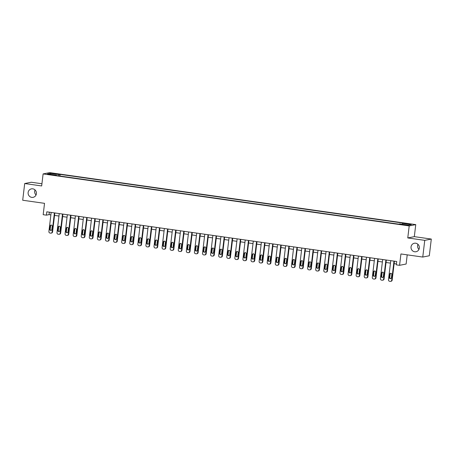 <?xml version="1.0" encoding="UTF-8"?>
<svg xmlns="http://www.w3.org/2000/svg" width="454" height="454" viewBox="0 0 454 454"><rect width="100%" height="100%" fill="white"/><g stroke="black" fill="none" stroke-linecap="round" stroke-linejoin="round"><path stroke-width="0.68" d="M36.042 194.993A4.324 4.165 78.8 0 1 35.043 189.925M36.405 193.693A4.324 4.165 78.8 0 1 33.102 197.342A4.324 4.165 78.8 0 1 28.125 192.519A4.324 4.165 78.8 0 1 31.428 188.864A4.324 4.165 78.8 0 1 36.405 193.693M418.957 249.377A4.324 4.165 78.8 0 1 417.958 244.309M419.32 248.077A4.324 4.165 78.8 0 1 416.017 251.732A4.324 4.165 78.8 0 1 411.04 246.902A4.324 4.165 78.8 0 1 414.343 243.248A4.324 4.165 78.8 0 1 419.32 248.077M48.72 174.569L51.433 174.711L49.855 174.342L47.142 174.2L48.72 174.569M41.933 183.762L31.241 182.241L24.692 183.535L22.7 200.237L44.532 203.341L43.175 214.697L46.41 215.156L49.066 214.634L50.882 214.89M415.756 224.622L49.656 172.628L43.107 173.922L409.202 225.916L415.756 224.622L414.32 236.648L407.771 237.941L424.751 240.353L431.3 239.059L414.32 236.648M431.3 239.059L429.308 255.767L422.759 257.055L400.927 253.956L399.571 265.318L406.126 264.024L407.215 254.853M424.751 240.353L422.759 257.055M399.571 265.318L396.336 264.858L396.739 261.515L46.807 211.814L46.41 215.156M406.302 224.974L402.25 224.634L405.201 225.19L407.828 225.332L406.302 224.974L406.256 225.32M402.204 224.27L402.522 223.391L403.595 223.181L60.132 174.398L59.939 176.027M402.522 223.391L411.256 224.634L408.526 225.173L399.798 223.93L398.726 224.14L55.263 175.363L56.336 175.153L47.602 173.91L50.332 173.371L59.065 174.614L60.132 174.398M407.771 237.941L409.202 225.916M24.692 183.535L41.672 185.947L43.107 173.922M54.542 215.412L58.963 216.042M62.624 216.558L67.05 217.188M70.71 217.704L75.137 218.334M78.797 218.856L83.224 219.486M86.879 220.003L91.305 220.633M94.965 221.149L99.392 221.779M103.052 222.301L107.479 222.931M111.134 223.447L115.56 224.077M119.22 224.599L123.647 225.224M127.307 225.746L131.734 226.376M135.394 226.892L139.821 227.522M143.475 228.044L147.902 228.668M151.562 229.191L155.989 229.82M159.649 230.337L164.076 230.967M167.73 231.489L172.157 232.113M175.817 232.635L180.244 233.265M183.904 233.782L188.331 234.412M191.991 234.934L196.417 235.558M200.072 236.08L204.499 236.71M208.159 237.226L212.586 237.856M216.246 238.378L220.672 239.003M224.327 239.525L228.754 240.155M232.414 240.671L236.84 241.301M240.501 241.823L244.927 242.447M248.588 242.969L253.009 243.599M256.669 244.116L261.095 244.746M264.756 245.268L269.182 245.898M272.843 246.414L277.269 247.044M280.924 247.561L285.35 248.19M289.011 248.713L293.437 249.342M297.098 249.859L301.524 250.489M305.184 251.005L309.605 251.635M313.266 252.157L317.692 252.787M321.353 253.304L325.779 253.934M329.439 254.456L333.866 255.08M337.521 255.602L341.947 256.232M345.608 256.748L350.034 257.378M353.694 257.9L358.121 258.525M361.776 259.047L366.202 259.677M369.862 260.193L374.289 260.823M377.949 261.345L382.376 261.969M386.036 262.491L390.463 263.121M394.117 263.638L396.444 263.967M49.355 212.177L49.066 214.634M59.065 174.614L58.617 175.84M56.392 175.522L56.336 175.153M50.332 173.371L50.82 174.364M393.987 261.124L391.711 280.22A1.351 1.3 -101.2 0 1 390.258 281.372L389.611 281.281A1.351 1.3 -101.2 0 1 388.476 279.76L390.752 260.664M390.678 281.361L391.121 281.276A1.351 1.3 78.8 0 0 392.154 280.135L394.413 261.186M391.416 277.734A1.078 1.039 78.8 0 1 390.588 278.648A1.078 1.039 78.8 0 1 389.345 277.439L389.725 274.233A1.078 1.039 78.8 0 1 390.554 273.319A1.078 1.039 78.8 0 1 391.796 274.522L391.416 277.734M390.803 278.574A1.078 1.039 78.8 0 1 389.787 277.349L390.168 274.142A1.078 1.039 78.8 0 1 390.781 273.302M385.9 259.977L383.624 279.074A1.351 1.3 -101.2 0 1 382.172 280.226L381.525 280.135A1.351 1.3 -101.2 0 1 380.39 278.614L382.665 259.518M382.591 280.214L383.034 280.124A1.351 1.3 78.8 0 0 384.067 278.983L386.326 260.034M383.329 276.582A1.078 1.039 78.8 0 1 382.506 277.496A1.078 1.039 78.8 0 1 381.258 276.287L381.644 273.081A1.078 1.039 78.8 0 1 382.467 272.167A1.078 1.039 78.8 0 1 383.709 273.376L383.329 276.582M382.722 277.428A1.078 1.039 78.8 0 1 381.701 276.202L382.086 272.996A1.078 1.039 78.8 0 1 382.694 272.15M377.819 258.831L375.537 277.922A1.351 1.3 -101.2 0 1 374.085 279.074L373.438 278.983A1.351 1.3 -101.2 0 1 372.303 277.462L374.584 258.371M374.51 279.062L374.953 278.977A1.351 1.3 78.8 0 0 375.98 277.837L378.239 258.888M375.242 275.436A1.078 1.039 78.8 0 1 374.419 276.35A1.078 1.039 78.8 0 1 373.177 275.141L373.557 271.935A1.078 1.039 78.8 0 1 374.38 271.021A1.078 1.039 78.8 0 1 375.628 272.23L375.242 275.436M374.635 276.282A1.078 1.039 78.8 0 1 373.619 275.056L374 271.85A1.078 1.039 78.8 0 1 374.607 271.004M369.732 257.679L367.456 276.775A1.351 1.3 -101.2 0 1 366.003 277.927L365.356 277.837A1.351 1.3 -101.2 0 1 364.221 276.316L366.497 257.219M366.423 277.916L366.866 277.831A1.351 1.3 78.8 0 0 367.899 276.69L370.158 257.741M367.161 274.29A1.078 1.039 78.8 0 1 366.333 275.198A1.078 1.039 78.8 0 1 365.09 273.995L365.47 270.788A1.078 1.039 78.8 0 1 366.299 269.875A1.078 1.039 78.8 0 1 367.541 271.078L367.161 274.29M366.548 275.13A1.078 1.039 78.8 0 1 365.532 273.904L365.913 270.697A1.078 1.039 78.8 0 1 366.526 269.852M361.645 256.533L359.369 275.629A1.351 1.3 -101.2 0 1 357.917 276.781L357.27 276.69A1.351 1.3 -101.2 0 1 356.135 275.169L358.41 256.073M358.337 276.77L358.779 276.679A1.351 1.3 78.8 0 0 359.812 275.538L362.071 256.589M359.074 273.138A1.078 1.039 78.8 0 1 358.246 274.051A1.078 1.039 78.8 0 1 357.003 272.843L357.389 269.636A1.078 1.039 78.8 0 1 358.212 268.723A1.078 1.039 78.8 0 1 359.454 269.931L359.074 273.138M358.467 273.983A1.078 1.039 78.8 0 1 357.446 272.758L357.831 269.551A1.078 1.039 78.8 0 1 358.439 268.706M353.558 255.381L351.283 274.477A1.351 1.3 -101.2 0 1 349.83 275.629L349.183 275.538A1.351 1.3 -101.2 0 1 348.048 274.017L350.329 254.927M350.25 275.618L350.692 275.533A1.351 1.3 78.8 0 0 351.725 274.392L353.984 255.443M350.987 271.991A1.078 1.039 78.8 0 1 350.165 272.905A1.078 1.039 78.8 0 1 348.916 271.696L349.302 268.49A1.078 1.039 78.8 0 1 350.125 267.576A1.078 1.039 78.8 0 1 351.373 268.785L350.987 271.991M350.38 272.837A1.078 1.039 78.8 0 1 349.359 271.611L349.745 268.405A1.078 1.039 78.8 0 1 350.352 267.559M345.477 254.234L343.201 273.331A1.351 1.3 -101.2 0 1 341.743 274.483L341.102 274.392A1.351 1.3 -101.2 0 1 339.967 272.871L342.242 253.775M342.168 274.471L342.611 274.386A1.351 1.3 78.8 0 0 343.644 273.246L345.903 254.297M342.901 270.845A1.078 1.039 78.8 0 1 342.078 271.753A1.078 1.039 78.8 0 1 340.835 270.55L341.215 267.344A1.078 1.039 78.8 0 1 342.044 266.43A1.078 1.039 78.8 0 1 343.286 267.633L342.901 270.845M342.293 271.685A1.078 1.039 78.8 0 1 341.277 270.459L341.658 267.253A1.078 1.039 78.8 0 1 342.271 266.407M337.39 253.088L335.114 272.184A1.351 1.3 -101.2 0 1 333.662 273.336L333.015 273.24A1.351 1.3 -101.2 0 1 331.88 271.725L334.155 252.628M334.082 273.325L334.524 273.234A1.351 1.3 78.8 0 0 335.557 272.094L337.816 253.145M334.819 269.693A1.078 1.039 78.8 0 1 333.991 270.607A1.078 1.039 78.8 0 1 332.748 269.398L333.128 266.192A1.078 1.039 78.8 0 1 333.957 265.278A1.078 1.039 78.8 0 1 335.2 266.487L334.819 269.693M334.206 270.539A1.078 1.039 78.8 0 1 333.191 269.313L333.571 266.106A1.078 1.039 78.8 0 1 334.184 265.261M329.303 251.936L327.028 271.032A1.351 1.3 -101.2 0 1 325.575 272.184L324.928 272.094A1.351 1.3 -101.2 0 1 323.793 270.573L326.068 251.476M325.995 272.173L326.437 272.088A1.351 1.3 78.8 0 0 327.47 270.947L329.729 251.998M326.732 268.547A1.078 1.039 78.8 0 1 325.91 269.46A1.078 1.039 78.8 0 1 324.661 268.252L325.047 265.045A1.078 1.039 78.8 0 1 325.87 264.132A1.078 1.039 78.8 0 1 327.113 265.34L326.732 268.547M326.125 269.392A1.078 1.039 78.8 0 1 325.104 268.166L325.49 264.96A1.078 1.039 78.8 0 1 326.097 264.114M321.222 250.79L318.941 269.886A1.351 1.3 -101.2 0 1 317.488 271.038L316.841 270.947A1.351 1.3 -101.2 0 1 315.712 269.426L317.987 250.33M317.914 271.027L318.356 270.942A1.351 1.3 78.8 0 0 319.383 269.801L321.648 250.852M318.646 267.395A1.078 1.039 78.8 0 1 317.823 268.308A1.078 1.039 78.8 0 1 316.58 267.105L316.96 263.899A1.078 1.039 78.8 0 1 317.783 262.985A1.078 1.039 78.8 0 1 319.031 264.188L318.646 267.395M318.038 268.24A1.078 1.039 78.8 0 1 317.023 267.014L317.403 263.808A1.078 1.039 78.8 0 1 318.01 262.962M313.135 249.643L310.859 268.74A1.351 1.3 -101.2 0 1 309.407 269.892L308.76 269.795A1.351 1.3 -101.2 0 1 307.625 268.28L309.9 249.184M309.827 269.88L310.269 269.789A1.351 1.3 78.8 0 0 311.302 268.649L313.561 249.7M310.564 266.248A1.078 1.039 78.8 0 1 309.736 267.162A1.078 1.039 78.8 0 1 308.493 265.953L308.873 262.747A1.078 1.039 78.8 0 1 309.702 261.833A1.078 1.039 78.8 0 1 310.945 263.042L310.564 266.248M309.951 267.094A1.078 1.039 78.8 0 1 308.936 265.868L309.316 262.662A1.078 1.039 78.8 0 1 309.929 261.816M305.048 248.491L302.773 267.588A1.351 1.3 -101.2 0 1 301.32 268.74L300.673 268.649A1.351 1.3 -101.2 0 1 299.538 267.128L301.814 248.032M301.74 268.728L302.182 268.643A1.351 1.3 78.8 0 0 303.215 267.502L305.474 248.554M302.478 265.102A1.078 1.039 78.8 0 1 301.649 266.016A1.078 1.039 78.8 0 1 300.406 264.807L300.792 261.6A1.078 1.039 78.8 0 1 301.615 260.687A1.078 1.039 78.8 0 1 302.858 261.896L302.478 265.102M301.87 265.948A1.078 1.039 78.8 0 1 300.849 264.722L301.235 261.51A1.078 1.039 78.8 0 1 301.842 260.67M296.961 247.345L294.686 266.441A1.351 1.3 -101.2 0 1 293.233 267.593L292.586 267.502A1.351 1.3 -101.2 0 1 291.451 265.982L293.732 246.885M293.653 267.582L294.096 267.497A1.351 1.3 78.8 0 0 295.128 266.35L297.387 247.407M294.391 263.95A1.078 1.039 78.8 0 1 293.568 264.864A1.078 1.039 78.8 0 1 292.319 263.661L292.705 260.454A1.078 1.039 78.8 0 1 293.528 259.54A1.078 1.039 78.8 0 1 294.777 260.744L294.391 263.95M293.783 264.796A1.078 1.039 78.8 0 1 292.762 263.57L293.148 260.363A1.078 1.039 78.8 0 1 293.755 259.518M288.88 246.199L286.605 265.295A1.351 1.3 -101.2 0 1 285.152 266.447L284.505 266.35A1.351 1.3 -101.2 0 1 283.37 264.835L285.645 245.739M285.572 266.436L286.014 266.345A1.351 1.3 78.8 0 0 287.047 265.204L289.306 246.255M286.309 262.804A1.078 1.039 78.8 0 1 285.481 263.717A1.078 1.039 78.8 0 1 284.238 262.508L284.618 259.302A1.078 1.039 78.8 0 1 285.447 258.388A1.078 1.039 78.8 0 1 286.69 259.597L286.309 262.804M285.697 263.649A1.078 1.039 78.8 0 1 284.681 262.423L285.061 259.217A1.078 1.039 78.8 0 1 285.674 258.371M280.793 245.047L278.518 264.143A1.351 1.3 -101.2 0 1 277.065 265.295L276.418 265.204A1.351 1.3 -101.2 0 1 275.283 263.683L277.559 244.587M277.485 265.284L277.927 265.198A1.351 1.3 78.8 0 0 278.96 264.058L281.219 245.109M278.223 261.657A1.078 1.039 78.8 0 1 277.394 262.571A1.078 1.039 78.8 0 1 276.151 261.362L276.531 258.156A1.078 1.039 78.8 0 1 277.36 257.242A1.078 1.039 78.8 0 1 278.603 258.451L278.223 261.657M277.61 262.503A1.078 1.039 78.8 0 1 276.594 261.277L276.974 258.065A1.078 1.039 78.8 0 1 277.587 257.225M272.706 243.9L270.431 262.997A1.351 1.3 -101.2 0 1 268.978 264.149L268.331 264.058A1.351 1.3 -101.2 0 1 267.196 262.537L269.472 243.44M269.398 264.137L269.841 264.052A1.351 1.3 78.8 0 0 270.873 262.906L273.132 243.963M270.136 260.505A1.078 1.039 78.8 0 1 269.313 261.419A1.078 1.039 78.8 0 1 268.064 260.216L268.45 257.004A1.078 1.039 78.8 0 1 269.273 256.096A1.078 1.039 78.8 0 1 270.516 257.299L270.136 260.505M269.528 261.351A1.078 1.039 78.8 0 1 268.507 260.125L268.893 256.919A1.078 1.039 78.8 0 1 269.5 256.073M264.625 242.754L262.344 261.844A1.351 1.3 -101.2 0 1 260.891 263.002L260.244 262.906A1.351 1.3 -101.2 0 1 259.115 261.391L261.391 242.294M261.317 262.991L261.759 262.9A1.351 1.3 78.8 0 0 262.787 261.759L265.051 242.811M262.049 259.359A1.078 1.039 78.8 0 1 261.226 260.273A1.078 1.039 78.8 0 1 259.983 259.064L260.363 255.857A1.078 1.039 78.8 0 1 261.192 254.944A1.078 1.039 78.8 0 1 262.435 256.152L262.049 259.359M261.442 260.204A1.078 1.039 78.8 0 1 260.426 258.979L260.806 255.772A1.078 1.039 78.8 0 1 261.413 254.927M256.538 241.602L254.263 260.698A1.351 1.3 -101.2 0 1 252.81 261.85L252.163 261.759A1.351 1.3 -101.2 0 1 251.028 260.238L253.304 241.142M253.23 261.839L253.673 261.754A1.351 1.3 78.8 0 0 254.705 260.613L256.964 241.664M253.968 258.212A1.078 1.039 78.8 0 1 253.139 259.126A1.078 1.039 78.8 0 1 251.896 257.917L252.276 254.711A1.078 1.039 78.8 0 1 253.105 253.797A1.078 1.039 78.8 0 1 254.348 255.006L253.968 258.212M253.355 259.052A1.078 1.039 78.8 0 1 252.339 257.832L252.719 254.62A1.078 1.039 78.8 0 1 253.332 253.78M248.452 240.455L246.176 259.552A1.351 1.3 -101.2 0 1 244.723 260.704L244.076 260.613A1.351 1.3 -101.2 0 1 242.941 259.092L245.217 239.996M245.143 260.692L245.586 260.607A1.351 1.3 78.8 0 0 246.618 259.461L248.877 240.518M245.881 257.06A1.078 1.039 78.8 0 1 245.052 257.974A1.078 1.039 78.8 0 1 243.809 256.771L244.195 253.559A1.078 1.039 78.8 0 1 245.018 252.651A1.078 1.039 78.8 0 1 246.261 253.854L245.881 257.06M245.273 257.906A1.078 1.039 78.8 0 1 244.252 256.68L244.638 253.474A1.078 1.039 78.8 0 1 245.245 252.628M240.37 239.309L238.089 258.4A1.351 1.3 -101.2 0 1 236.636 259.557L235.989 259.461A1.351 1.3 -101.2 0 1 234.854 257.946L237.136 238.849M237.056 259.546L237.499 259.455A1.351 1.3 78.8 0 0 238.532 258.315L240.79 239.366M237.794 255.914A1.078 1.039 78.8 0 1 236.971 256.828A1.078 1.039 78.8 0 1 235.728 255.619L236.108 252.413A1.078 1.039 78.8 0 1 236.931 251.499A1.078 1.039 78.8 0 1 238.18 252.708L237.794 255.914M237.187 256.76A1.078 1.039 78.8 0 1 236.171 255.534L236.551 252.328A1.078 1.039 78.8 0 1 237.158 251.482M232.283 238.157L230.008 257.253A1.351 1.3 -101.2 0 1 228.555 258.405L227.908 258.315A1.351 1.3 -101.2 0 1 226.773 256.794L229.049 237.697M228.975 258.394L229.418 258.309A1.351 1.3 78.8 0 0 230.45 257.168L232.709 238.219M229.713 254.768A1.078 1.039 78.8 0 1 228.884 255.681A1.078 1.039 78.8 0 1 227.641 254.473L228.022 251.266A1.078 1.039 78.8 0 1 228.85 250.353A1.078 1.039 78.8 0 1 230.093 251.561L229.713 254.768M229.1 255.608A1.078 1.039 78.8 0 1 228.084 254.382L228.464 251.176A1.078 1.039 78.8 0 1 229.077 250.336M224.197 237.011L221.921 256.107A1.351 1.3 -101.2 0 1 220.468 257.259L219.821 257.168A1.351 1.3 -101.2 0 1 218.686 255.647L220.962 236.551M220.888 257.248L221.331 257.157A1.351 1.3 78.8 0 0 222.364 256.016L224.622 237.073M221.626 253.616A1.078 1.039 78.8 0 1 220.797 254.529A1.078 1.039 78.8 0 1 219.554 253.326L219.935 250.114A1.078 1.039 78.8 0 1 220.763 249.206A1.078 1.039 78.8 0 1 222.006 250.409L221.626 253.616M221.013 254.461A1.078 1.039 78.8 0 1 219.997 253.236L220.377 250.029A1.078 1.039 78.8 0 1 220.99 249.184M216.11 235.864L213.834 254.955A1.351 1.3 -101.2 0 1 212.381 256.107L211.734 256.016A1.351 1.3 -101.2 0 1 210.599 254.495L212.881 235.405M212.801 256.101L213.244 256.011A1.351 1.3 78.8 0 0 214.277 254.87L216.535 235.921M213.539 252.469A1.078 1.039 78.8 0 1 212.716 253.383A1.078 1.039 78.8 0 1 211.468 252.174L211.853 248.968A1.078 1.039 78.8 0 1 212.676 248.054A1.078 1.039 78.8 0 1 213.925 249.263L213.539 252.469M212.932 253.315A1.078 1.039 78.8 0 1 211.91 252.089L212.296 248.883A1.078 1.039 78.8 0 1 212.903 248.037M208.028 234.712L205.747 253.809A1.351 1.3 -101.2 0 1 204.294 254.961L203.647 254.87A1.351 1.3 -101.2 0 1 202.518 253.349L204.794 234.253M204.72 254.949L205.163 254.864A1.351 1.3 78.8 0 0 206.19 253.724L208.454 234.775M205.452 251.323A1.078 1.039 78.8 0 1 204.629 252.237A1.078 1.039 78.8 0 1 203.386 251.028L203.767 247.822A1.078 1.039 78.8 0 1 204.595 246.908A1.078 1.039 78.8 0 1 205.838 248.117L205.452 251.323M204.845 252.163A1.078 1.039 78.8 0 1 203.829 250.937L204.209 247.731A1.078 1.039 78.8 0 1 204.816 246.891M199.942 233.566L197.666 252.662A1.351 1.3 -101.2 0 1 196.213 253.814L195.566 253.724A1.351 1.3 -101.2 0 1 194.431 252.203L196.707 233.106M196.633 253.803L197.076 253.712A1.351 1.3 78.8 0 0 198.109 252.572L200.367 233.628M197.371 250.171A1.078 1.039 78.8 0 1 196.542 251.085A1.078 1.039 78.8 0 1 195.299 249.876L195.68 246.67A1.078 1.039 78.8 0 1 196.508 245.756A1.078 1.039 78.8 0 1 197.751 246.965L197.371 250.171M196.758 251.017A1.078 1.039 78.8 0 1 195.742 249.791L196.122 246.584A1.078 1.039 78.8 0 1 196.735 245.739M191.855 232.42L189.579 251.51A1.351 1.3 -101.2 0 1 188.126 252.662L187.479 252.572A1.351 1.3 -101.2 0 1 186.344 251.051L188.62 231.96M188.546 252.651L188.989 252.566A1.351 1.3 78.8 0 0 190.022 251.425L192.28 232.476M189.284 249.025A1.078 1.039 78.8 0 1 188.461 249.938A1.078 1.039 78.8 0 1 187.213 248.73L187.598 245.523A1.078 1.039 78.8 0 1 188.421 244.61A1.078 1.039 78.8 0 1 189.664 245.818L189.284 249.025M188.677 249.87A1.078 1.039 78.8 0 1 187.655 248.644L188.041 245.438A1.078 1.039 78.8 0 1 188.648 244.593M183.774 231.268L181.492 250.364A1.351 1.3 -101.2 0 1 180.039 251.516L179.392 251.425A1.351 1.3 -101.2 0 1 178.257 249.904L180.539 230.808M180.459 251.505L180.902 251.42A1.351 1.3 78.8 0 0 181.935 250.279L184.193 231.33M181.197 247.878A1.078 1.039 78.8 0 1 180.374 248.792A1.078 1.039 78.8 0 1 179.131 247.583L179.512 244.377A1.078 1.039 78.8 0 1 180.334 243.463A1.078 1.039 78.8 0 1 181.583 244.666L181.197 247.878M180.59 248.718A1.078 1.039 78.8 0 1 179.574 247.492L179.954 244.286A1.078 1.039 78.8 0 1 180.561 243.446M175.687 230.121L173.411 249.218A1.351 1.3 -101.2 0 1 171.958 250.37L171.311 250.279A1.351 1.3 -101.2 0 1 170.176 248.758L172.452 229.662M172.378 250.358L172.821 250.268A1.351 1.3 78.8 0 0 173.854 249.127L176.112 230.178M173.116 246.726A1.078 1.039 78.8 0 1 172.287 247.64A1.078 1.039 78.8 0 1 171.044 246.431L171.425 243.225A1.078 1.039 78.8 0 1 172.253 242.311A1.078 1.039 78.8 0 1 173.496 243.52L173.116 246.726M172.503 247.572A1.078 1.039 78.8 0 1 171.487 246.346L171.867 243.14A1.078 1.039 78.8 0 1 172.48 242.294M167.6 228.975L165.324 248.066A1.351 1.3 -101.2 0 1 163.871 249.218L163.224 249.127A1.351 1.3 -101.2 0 1 162.089 247.606L164.365 228.515M164.291 249.206L164.734 249.121A1.351 1.3 78.8 0 0 165.767 247.98L168.025 229.032M165.029 245.58A1.078 1.039 78.8 0 1 164.2 246.494A1.078 1.039 78.8 0 1 162.958 245.285L163.344 242.078A1.078 1.039 78.8 0 1 164.166 241.165A1.078 1.039 78.8 0 1 165.409 242.374L165.029 245.58M164.416 246.426A1.078 1.039 78.8 0 1 163.4 245.2L163.786 241.993A1.078 1.039 78.8 0 1 164.393 241.148M159.513 227.823L157.237 246.919A1.351 1.3 -101.2 0 1 155.784 248.071L155.137 247.98A1.351 1.3 -101.2 0 1 154.002 246.46L156.284 227.363M156.204 248.06L156.647 247.975A1.351 1.3 78.8 0 0 157.68 246.834L159.939 227.885M156.942 244.434A1.078 1.039 78.8 0 1 156.119 245.342A1.078 1.039 78.8 0 1 154.871 244.138L155.257 240.932A1.078 1.039 78.8 0 1 156.08 240.018A1.078 1.039 78.8 0 1 157.328 241.222L156.942 244.434M156.335 245.273A1.078 1.039 78.8 0 1 155.313 244.048L155.699 240.841A1.078 1.039 78.8 0 1 156.307 239.996M151.432 226.677L149.15 245.773A1.351 1.3 -101.2 0 1 147.698 246.925L147.051 246.834A1.351 1.3 -101.2 0 1 145.921 245.313L148.197 226.217M148.123 246.914L148.566 246.823A1.351 1.3 78.8 0 0 149.593 245.682L151.857 226.733M148.855 243.282A1.078 1.039 78.8 0 1 148.032 244.195A1.078 1.039 78.8 0 1 146.79 242.986L147.17 239.78A1.078 1.039 78.8 0 1 147.998 238.866A1.078 1.039 78.8 0 1 149.241 240.075L148.855 243.282M148.248 244.127A1.078 1.039 78.8 0 1 147.232 242.901L147.612 239.695A1.078 1.039 78.8 0 1 148.22 238.849M143.345 225.524L141.069 244.621A1.351 1.3 -101.2 0 1 139.616 245.773L138.969 245.682A1.351 1.3 -101.2 0 1 137.834 244.161L140.11 225.071M140.036 245.762L140.479 245.676A1.351 1.3 78.8 0 0 141.512 244.536L143.77 225.587M140.774 242.135A1.078 1.039 78.8 0 1 139.946 243.049A1.078 1.039 78.8 0 1 138.703 241.84L139.083 238.634A1.078 1.039 78.8 0 1 139.911 237.72A1.078 1.039 78.8 0 1 141.154 238.929L140.774 242.135M140.161 242.981A1.078 1.039 78.8 0 1 139.145 241.755L139.526 238.549A1.078 1.039 78.8 0 1 140.138 237.703M135.258 224.378L132.982 243.475A1.351 1.3 -101.2 0 1 131.529 244.627L130.883 244.536A1.351 1.3 -101.2 0 1 129.748 243.015L132.023 223.918M131.949 244.615L132.392 244.53A1.351 1.3 78.8 0 0 133.425 243.389L135.684 224.441M132.687 240.989A1.078 1.039 78.8 0 1 131.864 241.897A1.078 1.039 78.8 0 1 130.616 240.694L131.002 237.487A1.078 1.039 78.8 0 1 131.825 236.574A1.078 1.039 78.8 0 1 133.067 237.777L132.687 240.989M132.08 241.829A1.078 1.039 78.8 0 1 131.058 240.603L131.444 237.397A1.078 1.039 78.8 0 1 132.052 236.551M127.177 223.232L124.895 242.328A1.351 1.3 -101.2 0 1 123.443 243.48L122.796 243.384A1.351 1.3 -101.2 0 1 121.661 241.868L123.942 222.772M123.863 243.469L124.305 243.378A1.351 1.3 78.8 0 0 125.338 242.237L127.597 223.289M124.6 239.837A1.078 1.039 78.8 0 1 123.777 240.751A1.078 1.039 78.8 0 1 122.535 239.542L122.915 236.335A1.078 1.039 78.8 0 1 123.738 235.422A1.078 1.039 78.8 0 1 124.986 236.63L124.6 239.837M123.993 240.682A1.078 1.039 78.8 0 1 122.977 239.457L123.357 236.25A1.078 1.039 78.8 0 1 123.965 235.405M119.09 222.08L116.814 241.176A1.351 1.3 -101.2 0 1 115.361 242.328L114.714 242.237A1.351 1.3 -101.2 0 1 113.579 240.716L115.855 221.626M115.781 242.317L116.224 242.232A1.351 1.3 78.8 0 0 117.257 241.091L119.516 222.142M116.519 238.691A1.078 1.039 78.8 0 1 115.691 239.604A1.078 1.039 78.8 0 1 114.448 238.395L114.828 235.189A1.078 1.039 78.8 0 1 115.657 234.275A1.078 1.039 78.8 0 1 116.899 235.484L116.519 238.691M115.906 239.536A1.078 1.039 78.8 0 1 114.89 238.31L115.271 235.104A1.078 1.039 78.8 0 1 115.883 234.258M111.003 220.933L108.727 240.03A1.351 1.3 -101.2 0 1 107.275 241.182L106.628 241.091A1.351 1.3 -101.2 0 1 105.493 239.57L107.768 220.474M107.694 241.17L108.137 241.085A1.351 1.3 78.8 0 0 109.17 239.945L111.429 220.996M108.432 237.538A1.078 1.039 78.8 0 1 107.604 238.452A1.078 1.039 78.8 0 1 106.361 237.249L106.747 234.043A1.078 1.039 78.8 0 1 107.57 233.129A1.078 1.039 78.8 0 1 108.812 234.332L108.432 237.538M107.825 238.384A1.078 1.039 78.8 0 1 106.803 237.158L107.189 233.952A1.078 1.039 78.8 0 1 107.797 233.106M102.916 219.787L100.64 238.883A1.351 1.3 -101.2 0 1 99.188 240.035L98.541 239.939A1.351 1.3 -101.2 0 1 97.406 238.424L99.687 219.327M99.608 240.024L100.05 239.933A1.351 1.3 78.8 0 0 101.083 238.793L103.342 219.844M100.345 236.392A1.078 1.039 78.8 0 1 99.522 237.306A1.078 1.039 78.8 0 1 98.274 236.097L98.66 232.891A1.078 1.039 78.8 0 1 99.483 231.977A1.078 1.039 78.8 0 1 100.731 233.186L100.345 236.392M99.738 237.238A1.078 1.039 78.8 0 1 98.717 236.012L99.103 232.806A1.078 1.039 78.8 0 1 99.71 231.96M94.835 218.635L92.559 237.731A1.351 1.3 -101.2 0 1 91.101 238.883L90.46 238.793A1.351 1.3 -101.2 0 1 89.325 237.272L91.6 218.175M91.526 238.872L91.969 238.787A1.351 1.3 78.8 0 0 93.002 237.646L95.261 218.697M92.258 235.246A1.078 1.039 78.8 0 1 91.436 236.159A1.078 1.039 78.8 0 1 90.193 234.951L90.573 231.744A1.078 1.039 78.8 0 1 91.402 230.831A1.078 1.039 78.8 0 1 92.644 232.039L92.258 235.246M91.651 236.091A1.078 1.039 78.8 0 1 90.635 234.866L91.016 231.654A1.078 1.039 78.8 0 1 91.623 230.814M86.748 217.489L84.472 236.585A1.351 1.3 -101.2 0 1 83.02 237.737L82.373 237.646A1.351 1.3 -101.2 0 1 81.238 236.125L83.513 217.029M83.44 237.726L83.882 237.641A1.351 1.3 78.8 0 0 84.915 236.494L87.174 217.551M84.177 234.094A1.078 1.039 78.8 0 1 83.349 235.007A1.078 1.039 78.8 0 1 82.106 233.804L82.486 230.598A1.078 1.039 78.8 0 1 83.315 229.684A1.078 1.039 78.8 0 1 84.558 230.887L84.177 234.094M83.564 234.939A1.078 1.039 78.8 0 1 82.549 233.714L82.929 230.507A1.078 1.039 78.8 0 1 83.542 229.662M78.661 216.342L76.385 235.439A1.351 1.3 -101.2 0 1 74.933 236.591L74.286 236.494A1.351 1.3 -101.2 0 1 73.151 234.979L75.426 215.883M75.353 236.579L75.795 236.489A1.351 1.3 78.8 0 0 76.828 235.348L79.087 216.399M76.09 232.947A1.078 1.039 78.8 0 1 75.268 233.861A1.078 1.039 78.8 0 1 74.019 232.652L74.405 229.446A1.078 1.039 78.8 0 1 75.228 228.532A1.078 1.039 78.8 0 1 76.471 229.741L76.09 232.947M75.483 233.793A1.078 1.039 78.8 0 1 74.462 232.567L74.848 229.361A1.078 1.039 78.8 0 1 75.455 228.515M70.58 215.19L68.299 234.287A1.351 1.3 -101.2 0 1 66.846 235.439L66.199 235.348A1.351 1.3 -101.2 0 1 65.064 233.827L67.345 214.731M67.271 235.427L67.714 235.342A1.351 1.3 78.8 0 0 68.741 234.202L71.006 215.253M68.004 231.801A1.078 1.039 78.8 0 1 67.181 232.715A1.078 1.039 78.8 0 1 65.938 231.506L66.318 228.3A1.078 1.039 78.8 0 1 67.141 227.386A1.078 1.039 78.8 0 1 68.389 228.595L68.004 231.801M67.396 232.647A1.078 1.039 78.8 0 1 66.38 231.421L66.761 228.209A1.078 1.039 78.8 0 1 67.368 227.369M62.493 214.044L60.217 233.14A1.351 1.3 -101.2 0 1 58.765 234.292L58.118 234.202A1.351 1.3 -101.2 0 1 56.983 232.681L59.258 213.584M59.185 234.281L59.627 234.196A1.351 1.3 78.8 0 0 60.66 233.05L62.919 214.106M59.922 230.649A1.078 1.039 78.8 0 1 59.094 231.563A1.078 1.039 78.8 0 1 57.851 230.36L58.231 227.148A1.078 1.039 78.8 0 1 59.06 226.24A1.078 1.039 78.8 0 1 60.303 227.443L59.922 230.649M59.309 231.495A1.078 1.039 78.8 0 1 58.294 230.269L58.674 227.062A1.078 1.039 78.8 0 1 59.287 226.217M54.406 212.898L52.131 231.988A1.351 1.3 -101.2 0 1 50.678 233.146L50.031 233.05A1.351 1.3 -101.2 0 1 48.896 231.534L51.171 212.438M51.098 233.135L51.54 233.044A1.351 1.3 78.8 0 0 52.573 231.903L54.832 212.954M51.835 229.503A1.078 1.039 78.8 0 1 51.007 230.416A1.078 1.039 78.8 0 1 49.764 229.208L50.15 226.001A1.078 1.039 78.8 0 1 50.973 225.088A1.078 1.039 78.8 0 1 52.216 226.296L51.835 229.503M51.228 230.348A1.078 1.039 78.8 0 1 50.207 229.122L50.593 225.916A1.078 1.039 78.8 0 1 51.2 225.071M404.832 225.139L404.877 224.775M392.154 280.135L391.711 280.22M389.345 277.439L389.787 277.349M389.725 274.233L390.168 274.142M384.067 278.983L383.624 279.074M381.258 276.287L381.701 276.202M381.644 273.081L382.086 272.996M375.98 277.837L375.537 277.922M373.177 275.141L373.619 275.056M373.557 271.935L374 271.85M367.899 276.69L367.456 276.775M365.09 273.995L365.532 273.904M365.47 270.788L365.913 270.697M359.812 275.538L359.369 275.629M357.003 272.843L357.446 272.758M357.389 269.636L357.831 269.551M351.725 274.392L351.283 274.477M348.916 271.696L349.359 271.611M349.302 268.49L349.745 268.405M343.644 273.246L343.201 273.331M340.835 270.55L341.277 270.459M341.215 267.344L341.658 267.253M335.557 272.094L335.114 272.184M332.748 269.398L333.191 269.313M333.128 266.192L333.571 266.106M327.47 270.947L327.028 271.032M324.661 268.252L325.104 268.166M325.047 265.045L325.49 264.96M319.383 269.801L318.941 269.886M316.58 267.105L317.023 267.014M316.96 263.899L317.403 263.808M311.302 268.649L310.859 268.74M308.493 265.953L308.936 265.868M308.873 262.747L309.316 262.662M303.215 267.502L302.773 267.588M300.406 264.807L300.849 264.722M300.792 261.6L301.235 261.51M295.128 266.35L294.686 266.441M292.319 263.661L292.762 263.57M292.705 260.454L293.148 260.363M287.047 265.204L286.605 265.295M284.238 262.508L284.681 262.423M284.618 259.302L285.061 259.217M278.96 264.058L278.518 264.143M276.151 261.362L276.594 261.277M276.531 258.156L276.974 258.065M270.873 262.906L270.431 262.997M268.064 260.216L268.507 260.125M268.45 257.004L268.893 256.919M262.787 261.759L262.344 261.844M259.983 259.064L260.426 258.979M260.363 255.857L260.806 255.772M254.705 260.613L254.263 260.698M251.896 257.917L252.339 257.832M252.276 254.711L252.719 254.62M246.618 259.461L246.176 259.552M243.809 256.771L244.252 256.68M244.195 253.559L244.638 253.474M238.532 258.315L238.089 258.4M235.728 255.619L236.171 255.534M236.108 252.413L236.551 252.328M230.45 257.168L230.008 257.253M227.641 254.473L228.084 254.382M228.022 251.266L228.464 251.176M222.364 256.016L221.921 256.107M219.554 253.326L219.997 253.236M219.935 250.114L220.377 250.029M214.277 254.87L213.834 254.955M211.468 252.174L211.91 252.089M211.853 248.968L212.296 248.883M206.19 253.724L205.747 253.809M203.386 251.028L203.829 250.937M203.767 247.822L204.209 247.731M198.109 252.572L197.666 252.662M195.299 249.876L195.742 249.791M195.68 246.67L196.122 246.584M190.022 251.425L189.579 251.51M187.213 248.73L187.655 248.644M187.598 245.523L188.041 245.438M181.935 250.279L181.492 250.364M179.131 247.583L179.574 247.492M179.512 244.377L179.954 244.286M173.854 249.127L173.411 249.218M171.044 246.431L171.487 246.346M171.425 243.225L171.867 243.14M165.767 247.98L165.324 248.066M162.958 245.285L163.4 245.2M163.344 242.078L163.786 241.993M157.68 246.834L157.237 246.919M154.871 244.138L155.313 244.048M155.257 240.932L155.699 240.841M149.593 245.682L149.15 245.773M146.79 242.986L147.232 242.901M147.17 239.78L147.612 239.695M141.512 244.536L141.069 244.621M138.703 241.84L139.145 241.755M139.083 238.634L139.526 238.549M133.425 243.389L132.982 243.475M130.616 240.694L131.058 240.603M131.002 237.487L131.444 237.397M125.338 242.237L124.895 242.328M122.535 239.542L122.977 239.457M122.915 236.335L123.357 236.25M117.257 241.091L116.814 241.176M114.448 238.395L114.89 238.31M114.828 235.189L115.271 235.104M109.17 239.945L108.727 240.03M106.361 237.249L106.803 237.158M106.747 234.043L107.189 233.952M101.083 238.793L100.64 238.883M98.274 236.097L98.717 236.012M98.66 232.891L99.103 232.806M93.002 237.646L92.559 237.731M90.193 234.951L90.635 234.866M90.573 231.744L91.016 231.654M84.915 236.494L84.472 236.585M82.106 233.804L82.549 233.714M82.486 230.598L82.929 230.507M76.828 235.348L76.385 235.439M74.019 232.652L74.462 232.567M74.405 229.446L74.848 229.361M68.741 234.202L68.299 234.287M65.938 231.506L66.38 231.421M66.318 228.3L66.761 228.209M60.66 233.05L60.217 233.14M57.851 230.36L58.294 230.269M58.231 227.148L58.674 227.062M52.573 231.903L52.131 231.988M49.764 229.208L50.207 229.122M50.15 226.001L50.593 225.916"/></g></svg>
